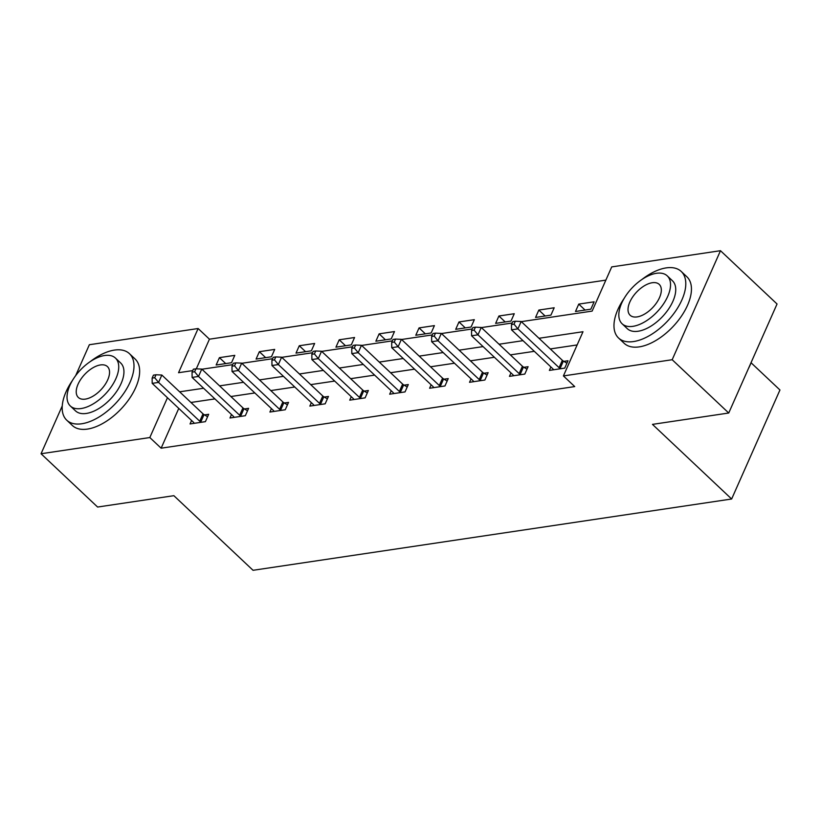 <?xml version="1.0" encoding="UTF-8"?>
<svg xmlns="http://www.w3.org/2000/svg" width="821" height="821" viewBox="0 0 821 821"><rect width="100%" height="100%" fill="white"/><g stroke="black" fill="none" stroke-linecap="round" stroke-linejoin="round"><path stroke-width="1.23" d="M751.071 362.759L779.95 389.985L731.644 499.004L253.042 570.297L173.867 495.679L97.607 507.039L41.05 453.746L62.252 405.913M75.665 375.628L89.356 344.728L198.128 328.523L178.547 372.713L192.75 370.599M605.857 280.125L209.437 339.186L198.128 328.523M521.325 321.647L592.136 311.097L611.717 266.907L720.489 250.703L672.183 359.721L563.411 375.926L582.992 331.725L538.976 338.283M672.183 359.721L728.73 413.014L777.046 303.996L720.489 250.703M209.437 339.186L196.301 368.834M216.159 365.006L231.522 362.718L234.785 355.36L219.423 357.648L216.159 365.006M256.09 359.064L271.443 356.776L274.707 349.407L259.354 351.696L256.09 359.064M296.012 353.112L311.364 350.824L314.638 343.465L299.275 345.744L296.012 353.112M335.943 347.17L351.296 344.882L354.559 337.513L339.206 339.802L335.943 347.17M375.864 341.218L391.217 338.929L394.48 331.561L379.128 333.849L375.864 341.218M415.785 335.266L431.148 332.977L434.412 325.619L419.059 327.907L415.785 335.266M455.717 329.324L471.069 327.035L474.333 319.667L458.98 321.955L455.717 329.324M495.638 323.371L511.001 321.083L514.264 313.725L498.901 316.003L495.638 323.371M535.569 317.429L550.922 315.141L554.185 307.772L538.833 310.061L535.569 317.429M575.49 311.477L590.843 309.189L594.117 301.82L578.754 304.109L575.49 311.477M178.762 408.417L161.132 448.194L574.721 386.578L563.411 375.926M577.132 344.943L550.286 348.946M534.317 351.326L510.354 354.888M494.396 357.268L470.433 360.84M454.465 363.221L430.502 366.792M414.543 369.163L390.58 372.734M374.612 375.115L350.659 378.686M334.691 381.067L310.728 384.628M294.76 387.009L270.807 390.58M254.838 392.961L230.875 396.533M214.917 398.903L190.954 402.475M191.58 420.496L190.051 423.944L205.404 421.655L208.667 414.287L204.521 414.903M231.501 414.543L229.972 417.992L245.335 415.703L248.599 408.335L244.453 408.95M271.433 408.591L269.904 412.039L285.256 409.751L288.52 402.393L284.374 403.008M311.354 402.649L309.825 406.097L325.178 403.809L328.441 396.44L324.305 397.056M351.275 396.697L349.746 400.145L365.109 397.857L368.372 390.488L364.226 391.114M391.207 390.745L389.677 394.193L405.03 391.915L408.294 384.546L404.158 385.162M431.128 384.803L429.599 388.251L444.961 385.962L448.225 378.594L444.079 379.21M471.059 378.85L469.53 382.299L484.883 380.01L488.146 372.652L484 373.268M510.98 372.908L509.451 376.357L524.814 374.068L528.077 366.7L523.931 367.315M550.912 366.956L549.382 370.404L564.735 368.116L567.999 360.747L563.853 361.373M728.73 413.014L652.469 424.375L731.644 499.004M161.132 448.194L149.822 437.542L41.05 453.746M167.453 397.754L149.822 437.542M523.008 340.664L499.045 344.235M483.076 346.606L459.124 350.177M443.155 352.558L419.192 356.129M403.234 358.51L379.271 362.071M363.303 364.452L339.34 368.024M323.382 370.404L299.419 373.976M283.45 376.346L259.498 379.918M243.529 382.299L219.566 385.87M203.598 388.251L179.645 391.812M201.915 369.234L232.671 364.657M241.846 363.282L272.603 358.705M281.767 357.34L312.524 352.753M321.699 351.388L352.445 346.811M361.62 345.446L392.376 340.859M401.551 339.494L432.298 334.917M441.472 333.542L472.229 328.964M481.393 327.6L512.15 323.012M225.734 363.59L219.423 357.648M265.655 357.638L259.354 351.696M305.576 351.686L299.275 345.744M345.508 345.744L339.206 339.802M385.429 339.791L379.128 333.849M425.36 333.849L419.059 327.907M465.281 327.897L458.98 321.955M505.213 321.945L498.901 316.003M545.134 316.003L538.833 310.061M585.055 310.051L578.754 304.109M199.749 421.214L203.013 413.846L161.84 375.043L158.576 382.412L199.749 421.214A3.653 1.724 -156.1 0 0 200.776 421.973L201.258 422.271M154.697 377.711L156 374.766L153.445 375.146L152.142 378.091L154.697 377.711L158.576 382.412L152.183 383.356L193.356 422.158A3.653 1.724 -156.1 0 1 194.013 422.989L194.187 423.318M203.013 413.846A3.653 1.724 -156.1 0 0 204.039 414.615L207.58 416.74M161.84 375.043L156 374.766M152.142 378.091L152.183 383.356M72.433 380.472A45.709 24.076 -46.7 0 0 66.737 420.188A45.709 24.076 -46.7 0 0 81.772 423.759A45.709 24.076 -46.7 0 0 123.961 393.064A45.709 24.076 -46.7 0 0 129.441 353.666A45.709 24.076 -46.7 0 0 114.406 350.095A45.709 24.076 -46.7 0 0 90.125 361.702M66.737 420.188L72.392 425.524A45.709 24.076 -46.7 0 0 87.426 429.085A45.709 24.076 -46.7 0 0 129.615 398.401A45.709 24.076 -46.7 0 0 135.096 358.993L129.441 353.666M115.453 358.079L120.656 362.974A32.912 17.333 133.3 0 1 116.715 391.35A32.912 17.333 133.3 0 1 86.338 413.445A32.912 17.333 133.3 0 1 75.511 410.88L70.308 405.974A32.912 17.333 -46.7 0 0 81.135 408.54A32.912 17.333 -46.7 0 0 111.512 386.445A32.912 17.333 -46.7 0 0 115.453 358.079A32.912 17.333 -46.7 0 0 104.636 355.503A32.912 17.333 -46.7 0 0 74.259 377.609A32.912 17.333 -46.7 0 0 70.308 405.974M85.312 399.119A21.213 11.176 -46.7 0 0 104.893 384.875A21.213 11.176 -46.7 0 0 107.428 366.587A21.213 11.176 -46.7 0 0 100.46 364.935A21.213 11.176 -46.7 0 0 80.879 379.179A21.213 11.176 -46.7 0 0 78.334 397.456A21.213 11.176 -46.7 0 0 85.312 399.119M624.227 298.269A45.709 24.076 -46.7 0 0 618.531 337.985A45.709 24.076 -46.7 0 0 633.555 341.557A45.709 24.076 -46.7 0 0 675.755 310.861A45.709 24.076 -46.7 0 0 681.225 271.453A45.709 24.076 -46.7 0 0 666.2 267.892A45.709 24.076 -46.7 0 0 641.919 279.489M618.531 337.985L624.186 343.311A45.709 24.076 -46.7 0 0 639.21 346.883A45.709 24.076 -46.7 0 0 681.409 316.188A45.709 24.076 -46.7 0 0 686.89 276.79L681.225 271.453M667.247 275.866L672.45 280.772A32.912 17.333 133.3 0 1 668.51 309.137A32.912 17.333 133.3 0 1 638.133 331.243A32.912 17.333 133.3 0 1 627.306 328.677L622.102 323.772A32.912 17.333 -46.7 0 0 632.929 326.337A32.912 17.333 -46.7 0 0 663.306 304.242A32.912 17.333 -46.7 0 0 667.247 275.866A32.912 17.333 -46.7 0 0 656.431 273.301A32.912 17.333 -46.7 0 0 626.054 295.396A32.912 17.333 -46.7 0 0 622.102 323.772M637.106 316.906A21.213 11.176 -46.7 0 0 656.677 302.662A21.213 11.176 -46.7 0 0 659.222 284.384A21.213 11.176 -46.7 0 0 652.254 282.732A21.213 11.176 -46.7 0 0 632.673 296.966A21.213 11.176 -46.7 0 0 630.128 315.254A21.213 11.176 -46.7 0 0 637.106 316.906M751.461 361.743A44.611 23.501 133.3 0 1 748.465 368.496M239.67 415.262L242.944 407.893L201.771 369.091L198.508 376.459L239.67 415.262A3.653 1.724 -156.1 0 0 240.707 416.031L241.189 416.319M194.628 371.759L195.932 368.814L193.366 369.193L192.063 372.149L194.628 371.759L198.508 376.459L192.104 377.414L233.277 416.216A3.653 1.724 -156.1 0 1 233.934 417.037L234.118 417.376M242.944 407.893A3.653 1.724 -156.1 0 0 243.97 408.663L247.511 410.787M201.771 369.091L195.932 368.814M192.063 372.149L192.104 377.414M279.602 409.31L282.865 401.951L241.692 363.149L238.429 370.507L279.602 409.31A3.653 1.724 -156.1 0 0 280.628 410.079L281.11 410.377M234.549 365.817L235.853 362.872L233.297 363.251L231.994 366.197L234.549 365.817L238.429 370.507L232.035 371.461L273.198 410.264A3.653 1.724 -156.1 0 1 273.865 411.085L274.04 411.424M282.865 401.951A3.653 1.724 -156.1 0 0 283.892 402.711L287.432 404.845M241.692 363.149L235.853 362.872M231.994 366.197L232.035 371.461M319.523 403.368L322.786 395.999L281.624 357.197L278.36 364.565L319.523 403.368A3.653 1.724 -156.1 0 0 320.559 404.137L321.042 404.425M274.471 359.865L275.784 356.919L273.219 357.299L271.915 360.245L274.471 359.865L278.36 364.565L271.956 365.519L313.129 404.322A3.653 1.724 -156.1 0 1 313.786 405.143L313.971 405.482M322.786 395.999A3.653 1.724 -156.1 0 0 323.823 396.769L327.353 398.893M281.624 357.197L275.784 356.919M271.915 360.245L271.956 365.519M359.454 397.415L362.718 390.047L321.545 351.244L318.281 358.613L359.454 397.415A3.653 1.724 -156.1 0 0 360.481 398.185L360.963 398.472M314.402 353.923L315.705 350.978L313.15 351.357L311.836 354.303L314.402 353.923L318.281 358.613L311.888 359.567L353.051 398.37A3.653 1.724 -156.1 0 1 353.718 399.191L353.892 399.529M362.718 390.047A3.653 1.724 -156.1 0 0 363.744 390.817L367.285 392.941M321.545 351.244L315.705 350.978M311.836 354.303L311.888 359.567M399.375 391.473L402.639 384.105L361.466 345.302L358.202 352.671L399.375 391.473A3.653 1.724 -156.1 0 0 400.402 392.233L400.894 392.53M354.323 347.971L355.626 345.025L353.071 345.405L351.768 348.35L354.323 347.971L358.202 352.671L351.809 353.615L392.982 392.417A3.653 1.724 -156.1 0 1 393.639 393.249L393.823 393.577M402.639 384.105A3.653 1.724 -156.1 0 0 403.675 384.875L407.206 386.999M361.466 345.302L355.626 345.025M351.768 348.35L351.809 353.615M439.307 385.521L442.57 378.153L401.397 339.35L398.134 346.719L439.307 385.521A3.653 1.724 -156.1 0 0 440.333 386.291L440.815 386.578M394.254 342.018L395.558 339.073L392.992 339.453L391.689 342.408L394.254 342.018L398.134 346.719L391.73 347.673L432.903 386.475A3.653 1.724 -156.1 0 1 433.56 387.296L433.745 387.635M442.57 378.153A3.653 1.724 -156.1 0 0 443.597 378.922L447.137 381.047M401.397 339.35L395.558 339.073M391.689 342.408L391.73 347.673M479.228 379.569L482.491 372.211L441.318 333.408L438.055 340.766L479.228 379.569A3.653 1.724 -156.1 0 0 480.254 380.339L480.737 380.636M434.176 336.076L435.479 333.131L432.924 333.511L431.62 336.456L434.176 336.076L438.055 340.766L431.661 341.721L472.834 380.523A3.653 1.724 -156.1 0 1 473.491 381.344L473.666 381.683M482.491 372.211A3.653 1.724 -156.1 0 0 483.518 372.97L487.058 375.105M441.318 333.408L435.479 333.131M431.62 336.456L431.661 341.721M519.149 373.627L522.423 366.258L481.25 327.456L477.986 334.824L519.149 373.627A3.653 1.724 -156.1 0 0 520.186 374.397L520.668 374.684M474.097 330.124L475.41 327.179L472.845 327.558L471.541 330.504L474.097 330.124L477.986 334.824L471.582 335.779L512.756 374.581A3.653 1.724 -156.1 0 1 513.412 375.402L513.597 375.741M522.423 366.258A3.653 1.724 -156.1 0 0 523.449 367.028L526.99 369.152M481.25 327.456L475.41 327.179M471.541 330.504L471.582 335.779M559.08 367.675L562.344 360.306L521.171 321.504L517.907 328.872L559.08 367.675A3.653 1.724 -156.1 0 0 560.107 368.444L560.589 368.732M514.028 324.182L515.331 321.237L512.776 321.616L511.473 324.562L514.028 324.182L517.907 328.872L511.514 329.826L552.677 368.629A3.653 1.724 -156.1 0 1 553.344 369.45L553.518 369.789M562.344 360.306A3.653 1.724 -156.1 0 0 563.37 361.076L566.911 363.2M521.171 321.504L515.331 321.237M511.473 324.562L511.514 329.826M200.776 421.973L204.039 414.615M240.707 416.031L243.97 408.663M280.628 410.079L283.892 402.711M320.559 404.137L323.823 396.769M360.481 398.185L363.744 390.817M400.402 392.233L403.675 384.875M440.333 386.291L443.597 378.922M480.254 380.339L483.518 372.97M520.186 374.397L523.449 367.028M560.107 368.444L563.37 361.076"/></g></svg>
